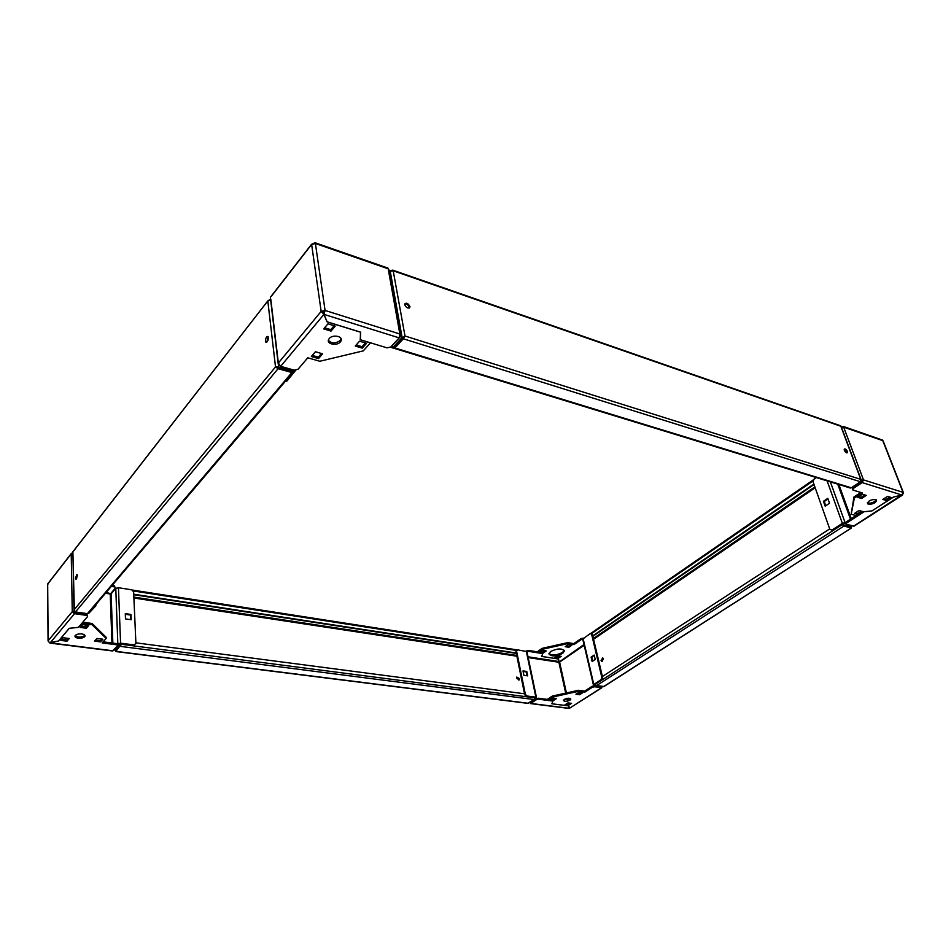 <?xml version="1.0" encoding="UTF-8"?>
<svg xmlns="http://www.w3.org/2000/svg" width="951" height="951" viewBox="0 0 951 951"><rect width="100%" height="100%" fill="white"/><g stroke="black" fill="none" stroke-linecap="round" stroke-linejoin="round"><path stroke-width="1.43" d="M601.056 660.529L601.84 661.563L603.469 658.924L602.684 657.89L601.056 660.529M602.815 657.949L601.614 660.612L602.268 661.587M851.252 528.09L604.111 686.444L596.479 685.707L595.16 684.078L595.433 684.886M843.668 525.249L851.727 526.83L850.776 527.234L851.05 528.007L843.965 526.034L596.479 685.707M851.05 525.641L851.466 526.795L842.693 524.988L850.776 527.234M843.073 523.644L843.382 524.536M595.766 685.314L594.672 684.387M603.433 686.693L851.347 528.043L851.062 527.282M842.776 525.011L843.965 526.034M829.7 528.911L602.411 676.506M592.77 635.886L813.866 484.047M592.877 636.302L814.032 484.511M569.982 700.162L570.826 699.068C569.637 697.868 567.462 697.986 564.276 699.413L563.444 700.507C564.621 701.707 566.796 701.588 569.982 700.162M570.445 698.557L563.598 700.031M564.216 650.306L562.493 652.457C556.751 655.346 552.234 655.726 548.953 653.61M550.641 651.494C557.298 648.344 561.898 648.142 564.442 650.912L562.695 653.396C556.026 656.535 551.449 656.713 548.941 653.931L550.641 651.494M553.518 700.495L549.809 700.019L552.804 698.046L556.513 698.533L553.518 700.495L553.304 699.508L551.033 699.211M601.876 687.728L569.459 708.281L568.817 705.915L551.925 703.764L552.947 701.053L547.562 700.352L547.348 699.365L552.341 696.073L578.493 690.283L584.639 691.127L592.176 686.253L594.434 685.754L594.66 686.753L601.543 687.716L602.209 686.515M594.66 686.753L592.402 687.252L592.176 686.253M547.562 700.352L552.555 697.059L578.719 691.27L584.877 692.114L592.402 687.252M568.603 705.273L564.977 704.81L567.961 702.884L571.599 703.348L568.603 705.273L568.389 704.299L566.202 704.025M579.599 694.729L575.926 694.242L578.993 692.257L582.654 692.756L579.599 694.729L579.373 693.743L577.15 693.445M594.434 685.754L601.389 686.396M570.148 703.169L568.389 704.299M555.087 698.343L553.304 699.508M581.216 692.554L579.373 693.743M595.932 685.457L593.388 684.839L601.139 679.561L601.828 677.385L591.629 634.305L590.262 633.568L582.725 639.048L593.388 684.839M516.571 651.09L517.534 649.842L516.571 651.09L525.38 694.325L526.961 696.001L535.865 697.154L536.138 697.975L534.355 699.163M583.997 644.505L558.879 662.241L558.451 658.995L541.797 656.428L542.759 653.563L537.446 652.731L542.296 649.307L567.937 643.577L574.012 644.576L581.334 639.524L581.109 638.573L583.652 638.133M601.258 686.384L602.09 686.61M530.147 702.123L529.671 702.623L530.741 703.431L530.539 702.444L536.114 698.723L538.361 698.224L547.36 699.389M517.534 649.842L526.925 651.613L536.459 697.452M526.961 696.001L535.211 697.594M527.686 675.864L523.906 675.329L523.002 670.907L526.771 671.454L527.686 675.864M523.109 671.465L526.129 671.905L526.913 675.757M515.929 651.554L524.726 694.777L525.38 694.325M526.307 696.441L524.726 694.777M594.577 684.447L601.139 679.561M590.262 633.568L591.629 634.305M591.094 657.129L594.197 655.049L595.231 659.459L592.128 661.527L591.094 657.129L594.339 655.631M592.806 661.076L591.902 657.26M601.828 677.385L602.649 677.504L592.425 634.448M602.649 677.504L601.947 679.68M559.129 661.527L558.463 658.995M570.552 645.004L568.65 646.323L566.32 645.943M544.947 650.734L543.104 652.029L540.715 651.649M559.866 656.107L558.035 657.379L555.741 657.022M525.855 651.138L528.376 650.425L537.244 651.804L542.094 648.356L567.723 642.626L573.786 643.625L581.109 638.573M568.864 647.274L565.251 646.692L568.222 644.623L571.848 645.218L568.864 647.274L568.65 646.323M543.306 652.98L539.645 652.41L542.557 650.365L546.219 650.936L543.306 652.98L543.104 652.029M558.249 658.318L554.659 657.759L557.571 655.75L561.149 656.309L558.249 658.318L558.035 657.379M582.761 639.203L581.334 639.524M537.244 651.78L537.446 652.731M542.094 648.356L542.296 649.307M567.723 642.626L567.937 643.577M573.786 643.625L574.012 644.576M558.403 658.995L559.081 661.551L528.007 656.808M528.376 650.425L528.578 651.376L542.7 653.575L541.737 656.452L558.415 659.019M528.578 651.376L526.949 651.744M569.459 708.281L601.543 687.716L601.305 686.729M584.877 692.114L584.639 691.127M578.719 691.27L578.493 690.283M552.555 697.059L552.341 696.073M568.805 705.915L568.805 708.412L530.396 703.574M538.361 698.224L538.575 699.223L552.9 701.065L551.865 703.788L568.757 705.915L569.399 708.305L530.741 703.431L536.328 699.722L536.114 698.723M538.575 699.223L536.328 699.722M526.771 671.454L526.129 671.905M78.196 638.169C81.465 638.406 83.7 637.824 84.901 636.409C85.364 635.209 84.342 634.388 81.834 633.948C78.576 633.699 76.33 634.281 75.105 635.684C74.63 636.908 75.664 637.741 78.196 638.169M84.841 635.244C83.593 636.611 81.37 637.182 78.172 636.944L75.141 635.637M80.241 627.434L82.618 624.641L88.74 625.485L86.363 628.254L80.241 627.434M103.112 641.842L116.379 643.554L117.555 645.895L112.396 650.96L49.939 643.102M117.555 645.895L116.379 643.554M49.535 642.698L58.629 640.974L69.268 628.326L78.457 627.375L81.905 623.333L92.128 624.736L106.132 638.454L102.137 642.924L116.414 644.766M60.888 640.439L63.17 637.729L69.28 638.513L66.986 641.212L60.888 640.439M94.553 641.117L96.919 638.442L102.874 639.215L100.497 641.889L94.553 641.117M82.785 622.216L92.092 623.487L106.096 637.229L106.132 638.454M68.317 638.394L66.962 639.987L61.827 639.322M87.765 625.342L86.327 627.018L81.192 626.317M101.864 639.084L100.461 640.665L95.516 640.023M117.555 645.67L120.028 643.756L133.544 645.503L135.91 643.375L133.615 591.807L131.666 589.798L118.447 587.73L115.772 588.348L111.124 593.781L106.155 592.449M117.246 644.421L117.829 643.791L115.772 588.348M74.867 611.659L72.264 611.648L74.523 613.68L74.499 612.42L86.279 614.084L87.54 615.321L87.575 616.581L78.41 627.351L69.221 628.302L58.57 640.962L50.189 642.876L48.323 641.58M47.621 584.71L48.786 582.701M72.894 552.198L71.218 553.827L72.918 553.137M74.178 610.946L72.264 611.648L71.218 553.827L47.681 584.116L48.121 640.772L72.264 611.648M88.8 613.312L95.718 605.965L94.791 605.835M96.194 604.17L95.718 605.965M134.091 644.933L120.563 643.173L117.829 643.791M125.282 613.621L130.965 614.441L131.19 619.719L125.496 618.911L125.282 613.621M125.306 614.287L130.43 615.024L130.632 619.636M135.91 643.375L133.544 645.503M112.147 585.376L114.275 585.709L115.428 588.075L111.041 593.198M115.428 588.075L114.275 585.709M111.291 586.398L114.31 586.862M50.248 642.864L113.05 650.805M92.128 624.736L92.092 623.487M73.655 611.85L74.499 612.42M87.575 616.581L86.279 614.084M50.189 642.876L74.523 613.68L86.315 615.333M66.962 639.987L66.986 641.212M86.327 627.018L86.363 628.254M100.461 640.665L100.497 641.889M329.236 338.544L328.559 339.626C326.419 344.214 337.046 346.235 340.422 341.908L341.147 340.72C343.18 336.178 332.577 334.205 329.236 338.544M341.088 338.639L340.208 340.458C335.596 343.727 331.649 343.68 328.38 340.315M359.537 341.183L366.575 343.323L362.283 348.149L355.258 346.033L359.537 341.183M392.311 346.77L391.848 345.95L400.656 336.321L401.06 335.596L399.848 333.979L399.135 337.867L390.802 346.972L387.057 347.864L360.346 339.721L360.631 332.172L327.12 321.807L323.994 314.389L324.113 311.595L325.076 310.442L321.153 311.393L323.911 314.436L327.037 321.854L360.536 332.208L360.251 339.757L370.45 342.871L363.282 350.871L319.798 361.261L307.779 357.802L298.02 369.273L294.299 370.165L280.652 366.337L278.358 363.02L279.202 365.184M327.94 323.839L335.263 326.098L331.007 331.103L323.697 328.88L327.94 323.839M315.447 351.727L322.627 353.831L318.526 358.598L311.357 356.518L315.447 351.727M324.113 311.595L322.817 311.904L323.827 313.283M334.11 325.741L330.793 329.652L324.624 327.762M365.386 342.966L362.046 346.711L356.209 344.951M321.474 353.487L318.335 357.16L312.308 355.412M313.699 243.266L311.631 244.431L315.411 243.504L315.15 242.778L313.794 243.349M322.817 311.904L321.153 311.393L311.631 244.431L271.404 296.201M270.797 299.161L278.358 363.02L321.153 311.393M387.509 267.944L389.399 270.476L400.906 334.704M390.148 347.127L407.29 352.345M285.633 380.994L286.691 381.28L296.189 369.713M323.697 312.962L323.911 314.436L280.652 366.337M399.135 337.867L323.994 314.389L325.076 310.442L315.411 243.504L388.198 268.8L399.848 333.979L325.076 310.442M330.793 329.652L331.007 331.103M362.046 346.711L362.283 348.149M318.335 357.16L318.526 358.598M875.681 499.513C870.854 499.501 868.12 500.88 867.49 503.65L868.382 504.244C873.22 504.256 875.942 502.865 876.56 500.095L875.681 499.513M876.228 499.762C874.456 502.259 871.698 503.376 867.966 503.115L867.407 502.865M862.807 511.59L858.206 514.562L854.462 513.481L859.062 510.497L862.807 511.59M853.154 488.588L852.869 490.038L852.726 487.447L853.154 488.588L862.165 482.585L863.508 479.91L861.214 480.243M903.129 493.391L903.034 492.345L902.059 495.055L893.595 496.969L871.889 510.937L864.079 511.697L857.422 516.001L851.181 514.206L854.378 498.122L862.272 492.915L852.869 490.038M891.277 497.516L886.546 500.571L882.825 499.43L887.568 496.374L891.277 497.516M866.278 495.4L861.57 498.49L857.743 497.337L862.45 494.235L866.278 495.4M852.726 487.447L861.737 481.432L862.438 480.624L860.726 481.337M851.181 514.206L853.95 496.981L860.798 492.463M889.803 497.064L886.118 499.441L883.871 498.764M861.321 511.162L857.802 513.445L855.531 512.791M864.804 494.948L861.142 497.349L858.801 496.636M816.35 477.58L813.937 479.245L813.069 481.812L829.866 529.386L832.755 530.313L843.192 523.561L846.235 523.953M830.366 481.872L845.106 522.717L846.021 522.967M881.541 439.742L883.194 441.038M862.438 480.624L863.508 479.91L903.034 492.345L882.778 440.622L841.148 426.298M841.469 427.284L843.62 427.023L863.508 479.91M845.106 522.717L842.36 523.335L831.923 530.087M829.534 503.245L825.171 506.17L823.435 501.296L827.798 498.372L829.534 503.245M825.765 505.766L824.267 501.534L828.024 499.013M840.125 484.855L849.932 487.922M846.628 523.014L846.366 524.334L846.224 521.909L846.628 523.014L864.09 511.733L871.901 510.96L893.607 497.004L902.071 495.079L862.165 482.585L861.737 481.432M854.378 498.122L853.95 496.981M902.475 495.102L854.105 526.105L846.366 524.334M853.38 526.295L902.808 494.282M846.224 521.909L855.983 515.585M886.118 499.441L886.546 500.571M857.802 513.445L858.206 514.562M861.142 497.349L861.57 498.49M823.435 501.296L824.267 501.534M404.71 303.928C406.778 303.761 408.276 304.867 409.227 307.244L409.203 308.076M409.905 306.484L409.929 307.054C408.324 308.885 406.576 308.112 404.698 304.76L404.662 304.201C406.267 302.37 408.015 303.131 409.905 306.484M844.191 449.359L846.806 452.914M847.389 451.392L847.424 452.7C846.438 453.151 845.415 452.379 844.345 450.382L844.298 449.074C845.296 448.61 846.319 449.383 847.389 451.392M389.577 271.487L393.191 270.785L392.727 270.132L390.79 270.512M860.917 480.897L860.762 479.352L860.429 481.729L851.3 487.815L849.944 487.863L394.285 348.375M404.306 336.761L402.107 337.439L403.176 337.771L404.306 336.761L403.355 338.782L394.915 347.959L851.3 487.815M390.148 270.821L402.107 337.439L392.513 347.911L393.571 348.232L403.176 337.771L394.736 346.972M392.121 345.653L392.513 347.911M840.161 425.632L841.136 426.405M850.36 488.041L849.707 487.792M860.429 481.729L403.355 338.782L404.995 336L860.762 479.352L840.85 426.25L393.191 270.785L404.995 336M393.678 348.114L394.915 347.959M516.571 678.253L519.27 679.87L519.496 678.657L516.797 677.053L516.571 678.253M518.854 680.131L519.056 678.966L516.762 677.088M115.927 650.674L121.074 644.921M115.832 651.542L527.757 703.36L534.034 699.532L120.515 646.395M114.881 648.82L114.94 650.46L115.915 650.52L120.504 645.539M534.486 698.902L535.27 698.379L534.605 698.355M535.104 697.582L535.27 698.379M534.034 699.532L534.676 698.296M114.94 650.46L115.903 650.698M114.964 648.725L115.023 650.413L120.218 644.742L120.183 643.779M528.387 703.288L115.951 651.364L121.11 644.303M120.218 644.742L121.122 644.861M524.524 693.778L135.886 642.828M133.722 594.209L516.227 653.004M133.746 594.684L516.298 653.408M76.544 578.897L77.257 574.951M77.352 575.688L75.89 579.266L75.486 578.006L76.948 574.428L77.352 575.688M266.755 342.217L268.218 336.797M268.396 337.51C268.182 340.767 267.338 342.336 265.852 342.217L265.46 341.171C265.674 337.914 266.518 336.357 268.016 336.476L268.396 337.51M269.965 299.767L270.56 299.731M292.777 372.578L89.037 612.622L87.433 613.657L75.474 611.968L74.035 609.888L275.517 366.943L278.584 366.943L277.977 367.68L275.517 366.943L278.096 368.691L291.898 372.53L293.514 372.007M276.646 367.252L291.814 371.532M72.894 552.139L74.38 611.136M88.514 613.431L89.049 612.599M269.941 299.541L267.849 300.885L73.643 550.95M275.517 366.943L267.825 301.11L270.512 299.731M278.31 364.578L278.584 366.943L294.299 371.33L294.144 370.117M75.474 611.968L278.096 368.691L277.977 367.68L293.681 372.055L294.299 371.33M814.876 486.924L593.388 638.501M593.579 639.262L815.185 487.768M842.491 524.429L595.219 684.375M591.249 633.806L813.462 480.647M528.162 657.569L558.879 662.241L565.69 693.113M566.867 698.426L567.248 700.15M567.866 702.944L568.151 704.275M566.416 692.958L559.604 662.074L584.176 645.265M568.853 704.002L568.627 702.967M567.961 699.96L567.604 698.296M526.307 651.209L535.865 697.154M593.769 684.328L583.094 638.513M112.848 643.102L111.124 593.781M105.466 593.258L110.245 593.983L111.933 642.983M120.563 643.173L118.447 587.73M392.121 346.711L391.967 345.819M837.724 484.118L850.467 519.151M851.264 518.64L838.818 484.451M827.097 480.861L842.36 523.335M516.714 655.441L133.853 597.097M133.889 598.013L516.869 656.202M534.569 697.808L121.098 644.255M132.712 590.868L516.762 650.472M87.433 613.657L291.898 372.53M851.727 526.83L851.323 525.725M813.842 479.53L590.476 633.616M84.877 635.304L84.901 636.409M47.621 584.199L48.061 640.855M47.693 583.914L71.23 553.613M278.144 363.341L270.369 297.604M270.536 297.069L311.607 244.205M315.15 242.778L387.996 268.111M340.933 339.269L341.147 340.72M883.122 440.872L903.379 492.582M843.073 426.369L882.326 440.016M409.929 307.054L409.251 307.815M392.727 270.132L840.625 425.798M841.112 426.333L861.13 479.72M404.983 336.107L403.925 337.248M517.392 649.937L131.844 589.965M73.988 610.007L72.894 551.889M72.93 551.711L267.849 300.885"/></g></svg>
